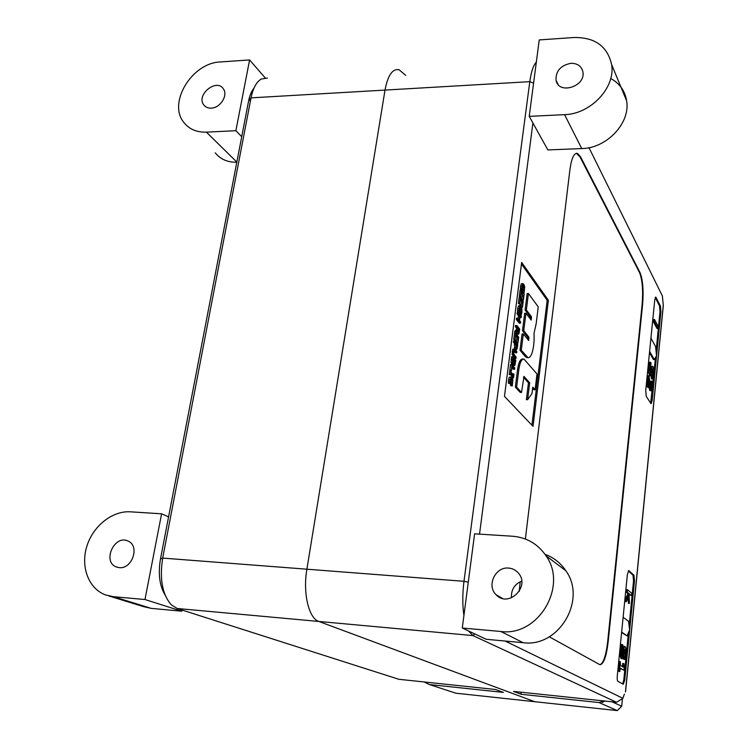 <?xml version="1.0" encoding="UTF-8"?>
<svg xmlns="http://www.w3.org/2000/svg" width="748" height="748" viewBox="0 0 748 748"><rect width="100%" height="100%" fill="white"/><g stroke="black" fill="none" stroke-linecap="round" stroke-linejoin="round"><path stroke-width="1.12" d="M253.955 88.152C251.468 91.209 249.654 95.594 248.532 101.298L160.474 558.98C158.006 573.781 159.558 585.815 165.112 595.099M424.004 681.942L429.446 684.551L455.775 693.19L534.792 701.708L318.872 621.457C308.746 618.381 302.725 593.117 306.886 569.2C302.725 593.117 308.746 618.381 318.872 621.457L534.792 701.708L617.306 710.6L598.998 702.55L521.225 694.294L513.577 691.404L616.539 702.279L622.897 698.323L505.143 641.036M160.474 558.98L162.681 558.092C159.455 579.017 162.335 594.604 171.32 604.842L177.183 608.479L398.824 679.287L495.447 689.488L503.395 692.396L429.446 684.551M536.344 62.019C533.352 65.244 531.164 71.799 529.799 81.663L463.984 581.308L306.886 569.2L385.014 90.078L306.886 569.2L162.681 558.092L251.038 97.866C253.03 88.161 256.442 81.878 261.286 79.026L267.457 78.054M399.002 69.695C392.457 68.601 387.791 75.398 385.014 90.078C387.791 75.398 392.457 68.601 399.002 69.695L405.734 75.352M663.317 305.586L662.382 295.946L588.985 147.702M622.897 698.323L624.365 694.107M479.524 534.128L532.913 123.009M625.459 691.844L663.261 305.268M533.025 426.379L504.47 396.365L521.665 262.445L548.387 300.303L533.025 426.379M617.296 675.734L627.376 574.548L628.741 570.574L633.958 575.268L634.491 580.897L624.776 679.839L623.327 684.233L617.885 681.353C617.259 680.699 617.063 678.819 617.296 675.734M646.225 396.328L645.73 390.363L654.743 299.948L655.762 297.04L660.437 305.988L660.877 311.916L652.181 400.554L651.087 403.761L646.225 396.328M519.196 591.434L520.215 581.748M525.367 539.018L569.92 169.656C571.519 158.155 574.043 152.742 577.503 153.387L580.485 156.715L640.017 272.571C642.85 279.733 643.719 290.364 642.607 304.483L608.152 641.962C606.394 656.454 603.683 664.056 600.036 664.766L549.256 636.8M468.538 630.966L472.942 635.576L616.539 702.279M468.276 582.178L463.984 581.308C462.432 593.641 462.404 605.048 463.91 615.548M622.458 698.595L621.71 706.252L617.306 710.6M598.998 702.55L604.309 700.988M612.023 701.802L621.71 706.252M601.373 701.942L602.42 702.409L604.851 701.044M621.597 632.602L627.086 635.856L629.629 629.891L628.516 621.298L623.121 617.278M621.644 632.079L627.086 635.856M649.488 352.71L653.434 359.554L654.304 359.564L656.529 355.833L655.585 346.53L650.928 338.19M649.61 351.42L654.304 359.564M628.273 570.892L633.014 575.193L633.547 580.831L629.115 625.898M626.272 601.775L625.309 601.701L625.627 598.465L627.665 594.305L627.563 593.164L626.263 592.079L626.506 589.63L627.469 589.705L627.226 592.154L628.516 593.239L628.629 594.38L626.59 598.54L626.272 601.775L628.75 596.474L629.451 603.468L629.012 593.65L631.499 595.726L631.742 593.314L627.469 589.705M631.499 595.726L629.096 594.445M629.451 603.468L628.498 603.393L627.965 598.148M655.491 357.563L650.676 403.284M650.087 372.326L651.274 366.557L652.527 366.221M652.574 368.867L652.976 373.635L652.088 378.049L652.658 379.002L653.406 374.178C653.715 370.428 653.565 367.885 652.957 366.548L652.191 366.576L650.33 373.084L650.106 368.119L651.143 363.304L650.526 362.256L649.666 367.577L650.162 375.664L651.433 373.691L652.574 368.867M652.658 379.002L651.742 378.984L651.171 378.03L652.088 369.849M649.666 375.954L648.619 372.747L648.75 367.567L649.61 362.247L650.526 362.256M650.62 387.464L650.966 381.115L651.882 381.134L651.77 385.987L650.872 388.034L648.927 375.823L647.833 386.81L648.264 387.492L649.133 378.759L650.012 388.39L650.984 390.793L652.172 386.838L652.396 381.976L651.882 381.134M650.984 390.793L649.741 390.465L648.61 383.995M648.264 387.492L646.908 386.781L648.002 375.805L648.927 375.823M510.865 374.935L509.266 374.57L509.743 370.83L511.034 370.849L510.557 374.598L511.024 373.71L513.371 376.347L513.521 377.899L513.988 374.178L513.539 375.066L511.183 372.42L511.034 370.849M512.427 373.822L513.689 373.841M512.315 377.88L513.521 377.899M512.109 377.544L513.221 377.572M511.959 377.347L512.09 376.319L513.371 376.347M512.09 376.319L510.856 374.935M509.266 374.57L510.557 374.598M514.446 364.136L514.409 360.143L515.269 361.134L514.446 364.136M514.287 361.116L515.269 361.134M514.344 363.986L514.82 363.996M513.053 363.051L512.997 358.498L514.091 359.76L513.053 363.051M512.838 359.741L514.091 359.76M512.894 362.789L513.614 362.799M511.978 364.547L511.071 362.612L511.539 356.815L512.829 356.833L512.361 362.63L512.904 364.398L513.867 363.444L514.334 365.529L514.998 365.155L515.765 360.246L512.829 356.833M511.071 362.612L512.361 362.63M513.539 365.51L512.689 364.566M517.943 343.07L518.701 337.142L515.802 333.589L515.035 339.545L515.98 335.272L517.064 336.6L516.503 340.957L517.401 337.011L518.196 337.984L517.943 343.07L516.326 342.64L517.597 342.649M516.326 342.64L516.485 341.369M517.279 337.974L518.196 337.984M516.503 340.957L515.222 340.948L516.849 341.378M515.222 340.948L515.344 339.966M515.811 336.581L517.064 336.6M515.035 339.545L513.754 339.536L515.381 339.966M513.754 339.536L514.512 333.571L515.802 333.589M518.327 332.682L518.149 328.578L519.234 329.933L518.327 332.682M517.981 329.924L519.234 329.933M518.233 332.551L518.785 332.561M515.896 332.832L514.615 332.823L514.82 331.177L516.363 329.616L517.644 329.625L516.101 331.186L515.896 332.832L517.588 331.018L518.186 334.029L518.953 333.739L519.72 329.092L516.831 325.483L517.644 329.625M514.82 331.177L516.101 331.186M516.363 329.616L516.55 328.176L517.822 328.185M516.55 328.176L515.391 326.736L516.672 326.745M515.391 326.736L515.55 325.474L516.831 325.483M517.279 334.216L516.372 332.327M517.541 311.72L519.28 312.318L517.541 311.72L517.672 308.466L518.429 305.932L520.047 305.689M520.243 314.917L521.3 314.917L521.908 312.337L521.898 308.793L520.963 306.203L519.71 305.941L518.822 311.729M519.785 314.328L521.3 314.917M519.71 314.225L520.842 314.328M519.636 314.132L520.281 309.457L521.552 309.466L520.851 314.235M520.281 309.457L519.598 307.606M519.28 312.318L519.823 307.241L520.804 307.503L521.552 309.466M517.541 310.261L518.813 310.261M520.889 296.844L519.271 296.395L520.112 289.859L521.384 289.859L520.552 296.395L521.552 291.664L523.413 300.051L524.189 293.908L523.254 298.209L521.384 289.859M522.487 294.245L522.59 293.459L523.852 293.459M522.216 300.051L523.413 300.051M521.88 299.602L523.067 299.602M521.777 299.462L521.038 295.647M519.271 296.395L520.552 296.395M619.802 671.573L618.39 671.227L619.353 661.494L620.326 661.578L619.363 671.321L619.802 671.573L620.148 668.029L623.982 670.245L624.187 668.198L624 663.785L623.262 667.132L620.41 665.458L620.326 661.578M622.345 666.599L622.654 663.457L623.617 663.551M620.111 668.469L623.982 670.245M618.39 671.227L619.363 671.321M625.627 598.465L626.59 598.54M627.665 594.305L628.629 594.38M627.563 593.164L628.516 593.239M626.263 592.079L627.226 592.154M650.667 368.923L651.583 368.942M651.274 366.557L652.191 366.576M651.171 378.03L652.088 378.049M651.19 377.862L652.106 377.88M530.482 319.181L530.239 316.769L525.087 310.018L527.181 293.496L528.434 293.496L526.349 310.018L531.482 316.778L531.22 320.079L525.947 313.244L523.75 330.663L528.93 337.189L528.668 340.508L523.338 333.917L521.272 350.251L527.92 357.628C529.444 357.955 530.79 356.459 531.978 353.14C533.745 347.614 534.418 341.004 534.007 333.318L536.12 324.024L538.242 306.867L528.434 293.496M525.087 310.018L526.349 310.018M527.518 357.619L525.348 356.646L520.01 350.242L521.272 350.251M520.01 350.242L522.067 333.898L523.338 333.917M527.92 339.639L527.686 337.18L522.478 330.644L523.75 330.663M522.478 330.644L524.685 313.244L525.947 313.244M537.008 374.019L524.002 359.077C521.636 358.881 519.916 362.387 518.832 369.587L516.625 387.081L521.515 392.476L523.993 376.403L529.696 382.892L527.62 399.703L531.996 393.532L532.791 387.118L535.082 389.745L537.008 374.019M532.641 388.324L533.857 389.717L535.082 389.745M529.696 382.892L528.453 382.864L526.368 399.675L527.62 399.703M528.453 382.864L523.46 377.151M516.625 387.081L515.353 387.053L520.253 392.448L521.515 392.476M515.353 387.053L517.56 369.568C518.645 362.369 520.365 358.862 522.74 359.049L523.226 359.059M657.997 328.624L657.09 328.624L653.387 321.705L653.602 319.508L654.519 319.518L654.304 321.705L657.997 328.624L658.212 326.455L654.519 319.518M653.387 321.705L654.304 321.705M650.984 383.275L651.901 383.294M650.956 381.237L651.873 381.256M649.096 388.371L650.012 388.39M648.703 384.986L649.619 385.005M646.908 386.781L647.833 386.81M621.261 658.567L620.214 656.183L621.326 644.477L622.289 644.561L621.308 650.844L621.186 656.277L621.915 658.633L624.814 649.283L625.16 653.799L624.141 659.184L624.814 659.586L625.655 653.92C626.001 649.788 625.814 647.338 625.113 646.562L624.225 647.338L622.093 655.828L621.822 650.966L623 645.028L622.289 644.561M621.756 654.977L622.57 650.264L623.533 650.358M622.57 650.264L623.262 647.254L624.225 647.338M623.262 647.254L624 646.412L624.963 646.496M624.141 659.184L624.814 659.586M623.187 659.091L624.159 658.988M623.206 658.904L624.262 650.162M520.627 289.859L520.505 286.297L521.263 283.81L522.833 283.586M523.778 284.137L522.534 283.81L521.655 289.532L522.104 290.14L522.646 285.11L523.609 285.418L524.357 287.41L523.656 292.234L524.105 292.842L524.703 286.764L523.778 284.137M523.656 292.234L522.385 292.234L522.833 292.851L524.105 292.842M522.385 292.234L523.665 292.131M522.394 292.141L523.095 287.419L524.357 287.41M523.095 287.419L522.403 285.512M521.599 290.14L522.104 290.14M520.384 289.532L521.655 289.532M520.374 288.074L521.655 288.074M522.497 307.241L523.235 301.397L520.393 297.62L519.645 303.492L520.571 299.322L521.627 300.724L521.085 305.025L521.964 301.164L522.749 302.201L522.497 307.241L521.524 307.232M521.328 306.792L522.16 306.792M520.963 306.203L521.057 305.464M521.833 302.192L522.749 302.201M521.085 305.025L519.813 305.016L520.15 305.464L521.421 305.464M519.813 305.016L519.944 303.94M520.393 300.724L521.627 300.724M519.645 303.492L518.364 303.492L519.982 303.94M518.364 303.492L519.112 297.629L520.393 297.62M520.477 323.145L519.206 323.136L516.316 319.49L516.475 318.237L517.756 318.237L517.597 319.499L520.477 323.145L520.636 321.892L519.514 320.471L520.066 316.133L521.178 317.573L521.337 316.329L518.476 312.636L518.317 313.898L519.72 315.703L519.168 320.032L517.756 318.237M518.074 318.639L518.448 315.693L519.72 315.703M518.448 315.693L517.036 313.889L518.317 313.898M517.036 313.889L517.195 312.636L518.476 312.636M519.888 317.535L521.178 317.573M516.316 319.49L517.597 319.499M516.288 348.072L516.12 343.921L517.279 345.314L516.288 348.072M515.886 346.184L515.952 345.239M515.998 345.296L517.279 345.314M514.615 348.998L514.502 343.5L515.783 343.519L516.129 349.41L516.971 349.101L517.466 346.838L517.766 344.454L514.858 340.938L514.699 342.21L515.783 343.519M514.502 343.5L513.409 342.191L514.699 342.21M513.409 342.191L513.577 340.92L514.858 340.938M515.26 349.596L516.4 349.615M512.1 354.318L513.39 354.337L515.989 358.432L514.708 358.414L512.1 354.318L512.754 349.213L514.353 348.961M513.932 351.018L515.428 352.785L516.709 352.804L516.868 351.541L514.53 348.97L513.446 351.457L513.39 354.337M515.989 358.432L516.148 357.161L513.792 353.916L513.783 351.85L514.474 350.307L516.709 352.804M511.473 370.615L509.827 370.195L510.538 364.603L511.828 364.631L511.473 370.615L512.015 366.314L514.615 369.269L514.774 367.997L511.828 364.631M511.856 367.567L513.334 369.241L514.615 369.269M509.827 370.195L511.118 370.223M508.397 383.191L510.164 383.733L508.397 383.191L508.528 379.891L509.313 377.207L511.071 376.889M510.501 385.482L512.258 386.033L512.885 379.75L511.913 377.291L510.613 377.235L509.687 383.219M511.791 385.51L512.258 386.033M510.51 385.379L511.239 380.452L512.52 380.48L511.8 385.407M511.239 380.452L510.575 378.759M510.164 383.733L510.725 378.525L511.735 378.628L512.52 380.48M508.388 381.714L509.687 381.742M521.468 263.988L547.181 300.303L531.931 425.229M548.387 300.303L547.181 300.303M628.451 632.658L623.823 679.745L622.738 683.934M655.239 297.545L659.54 305.988L659.979 311.916L656.09 351.513M576.39 153.284L579.915 156.734L639.531 272.581C642.373 279.733 643.243 290.364 642.13 304.483L607.647 641.915C606.002 655.716 603.421 663.326 599.905 664.738M602.42 702.409L602.505 701.577M520.917 692.181L521.225 694.294M119.203 567.639C132.181 569.415 140.072 545.918 128.179 541.131C114.762 534.025 101.887 561.524 116.183 566.909L119.203 567.639M144.972 599.522L161.596 513.811L130.386 511.819C112.312 510.594 92.92 526.078 86.768 546.526C80.447 566.937 88.666 588.751 105.562 594.931L113.387 596.689L144.972 599.522L181.661 611.181L182.512 610.181M161.596 513.811L168.581 516.849M113.387 596.689L151.199 608.367L181.661 611.181M151.199 608.367L143.635 606.665L108.712 595.904M211.207 108.142C220.249 108.049 228.308 95.314 223.4 88.909C216.658 77.942 195.845 94.893 203.746 104.879C205.476 107.17 207.963 108.254 211.207 108.142M235.882 130.704L249.598 59.933L220.454 61.953C191.918 62.673 167.393 103.14 183.971 122.597C189.281 129.245 196.752 132.424 206.401 132.144L235.882 130.704L241.716 136.697M249.598 59.933L265.194 77.876M236.798 162.26C227.57 162.391 220.38 159.249 215.228 152.826M511.464 597.867C511.006 589.873 514.418 584.3 521.702 581.14M508.705 568.087C495.419 566.46 486.312 585.675 496.13 594.754C508.229 608.246 530.538 586.787 518.514 573.211C515.952 570.144 512.679 568.433 508.705 568.087M462.283 628.021L500.889 631.49C538.326 636.707 568.153 586.198 546.003 555.764C537.868 543.936 526.742 537.438 512.632 536.241L474.606 533.82L462.283 628.021L486.256 639.297L523.142 642.7C558.878 647.749 587.087 599.812 565.843 570.743C560.617 562.945 553.679 557.475 545.03 554.324M498.505 596.689L498.505 596.137M570.902 63.318C560.617 65.385 555.661 71.032 556.045 80.26C558.569 95.183 586.236 86.422 582.86 71.668C581.402 66.058 577.419 63.281 570.902 63.318M529.229 116.37L564.581 114.64C590.696 114.135 615.754 87.46 611.612 64.543C607.441 46.273 594.931 37.26 574.09 37.503L539.233 39.915L529.229 116.37L547.863 149.927L581.757 148.581C606.778 148.319 630.667 122.896 626.628 100.802C624.963 90.845 619.662 83.402 610.733 78.493M248.532 101.298L251.038 97.866L529.799 81.663L533.586 83.112M177.183 608.479L472.942 635.576L474.868 633.939M514.147 362.331L515.11 362.35M512.707 361.191L513.904 361.209M511.183 359.573L512.474 359.592M513.053 365.501L514.334 365.529M511.613 364.379L512.904 364.398M517.906 331.168L519.075 331.177M516.905 334.019L518.186 334.029M518.429 305.932L519.71 305.941M519.954 313.477L521.225 313.487M520.309 311.907L521.58 311.916M519.645 307.503L520.804 307.503M517.672 308.466L518.944 308.475M650.19 371.831L651.106 371.84M652.06 373.617L652.976 373.635M649.245 375.646L650.162 375.664M648.619 372.747L649.545 372.766M648.75 367.567L649.666 367.577M525.348 356.646L526.601 356.665M527.686 337.18L528.93 337.189M530.239 316.769L531.482 316.778M517.56 369.568L518.832 369.587M650.788 387.885L651.415 387.903M650.854 385.959L651.77 385.987M649.741 390.465L650.657 390.484M622.027 653.715L622.99 653.799M624.197 653.705L625.16 653.799M620.943 658.539L621.915 658.633M620.214 656.183L621.186 656.277M620.344 650.76L621.308 650.844M521.263 283.81L522.534 283.81M522.768 291.411L524.03 291.411M523.123 289.859L524.385 289.859M522.441 285.427L523.609 285.418M520.505 286.297L521.777 286.297M515.877 346.343L517.139 346.361M516.176 347.914L516.812 347.923M514.306 347.783L515.587 347.801M514.362 344.576L515.653 344.594M515.063 349.391L516.129 349.41M512.754 349.213L514.044 349.232M514.054 350.634L514.886 350.653M512.885 356.282L514.166 356.3M512.156 351.438L513.446 351.457M509.313 377.207L510.613 377.235M510.893 384.566L512.184 384.594M511.267 382.92L512.558 382.948M510.669 378.61L511.735 378.628M508.528 379.891L509.818 379.919M624.776 679.839L623.823 679.745M634.491 580.897L633.547 580.831M633.958 575.268L633.014 575.193M652.181 400.554L651.274 400.526M660.877 311.916L659.979 311.916M660.437 305.988L659.54 305.988M656.061 297.377L655.323 297.377M608.152 641.962L607.647 641.915M642.607 304.483L642.13 304.483M640.017 272.571L639.531 272.581M580.485 156.715L579.915 156.734M206.401 132.144L236.836 162.082M500.889 631.49L523.142 642.7M564.581 114.64L581.757 148.581M625.552 691.909L663.326 305.446M513.25 365.65L514.54 365.669M511.856 364.547L513.137 364.566M517.158 334.216L518.439 334.225M649.554 375.945L650.47 375.964M526.667 357.609L527.92 357.628M621.074 658.595L622.046 658.679M577.503 153.387L576.932 153.415M116.183 566.909L117.389 567.321M203.746 104.879L205.363 106.525M496.13 594.754L502.45 598.428M546.003 555.764L565.843 570.743M556.045 80.26L558.139 84.477M611.612 64.543L626.628 100.802"/></g></svg>
